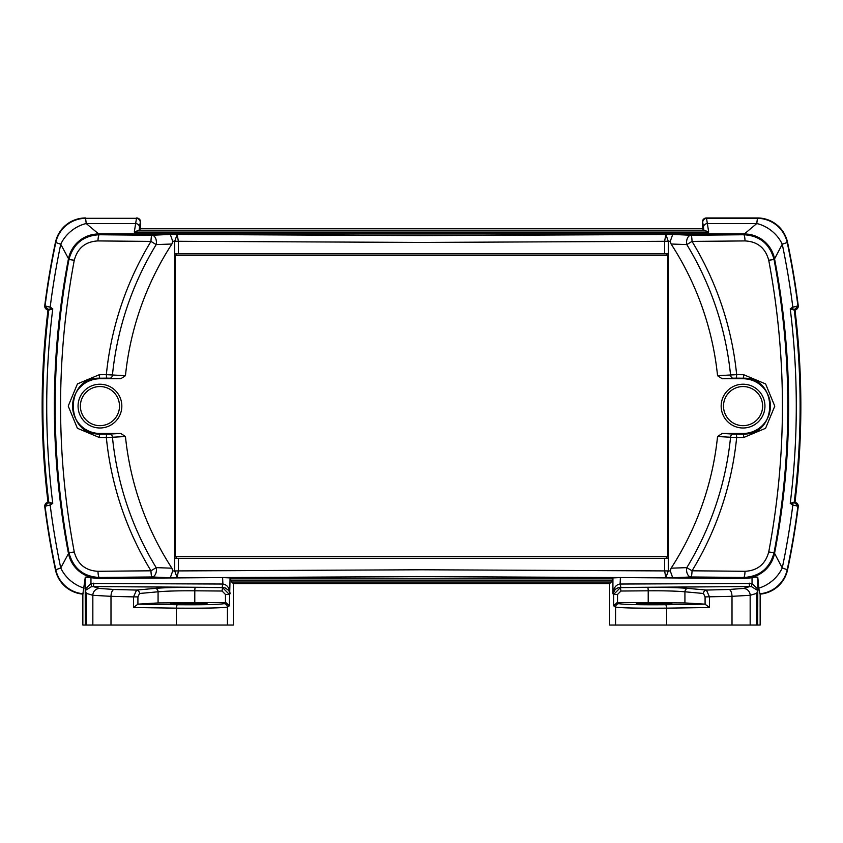 <?xml version="1.0" encoding="UTF-8"?>
<svg xmlns="http://www.w3.org/2000/svg" width="843" height="843" viewBox="0 0 843 843"><rect width="100%" height="100%" fill="white"/><g stroke="black" fill="none" stroke-linecap="round" stroke-linejoin="round"><path stroke-width="1.26" d="M654.115 604.178L671.871 603.556C672.714 602.766 635.517 602.766 636.36 603.556L654.115 604.178M121.835 406.105A21.897 21.897 0 0 1 89 425.062A21.897 21.897 0 0 1 89 387.148A21.897 21.897 0 0 1 121.835 406.105M764.949 406.105A21.897 21.897 0 0 1 732.103 425.062A21.897 21.897 0 0 1 732.103 387.148A21.897 21.897 0 0 1 764.949 406.105M768.732 551.975L774.053 552.681C792.399 455.009 792.399 357.284 774.053 259.528L768.732 260.234C786.993 357.527 786.993 454.767 768.732 551.975C765.402 564.209 757.499 570.648 745.022 571.301A1691.669 88.536 180 0 0 692.029 570.806A6.839 1.096 90.5 0 1 690.944 576.981A6.839 4.373 -92.5 0 1 686.571 570.142A6.839 4.373 -92.5 0 1 686.813 567.634L671.102 568.193A297.611 297.611 0 0 0 717.551 436.526L722.198 433.471L743.052 433.471A27.366 27.366 0 0 0 770.418 406.105A27.366 27.366 0 0 0 743.052 378.739L722.198 378.739L717.551 375.693A297.611 297.611 0 0 0 671.102 244.017L670.29 241.277L664.632 241.298L664.632 253.88L668.33 253.88L668.33 558.329L174.67 558.329L174.67 253.88L664.632 253.88M671.102 244.017L686.813 244.586A6.839 4.373 -87.5 0 1 686.571 242.067A6.839 4.373 -87.5 0 1 690.944 235.239A6.839 1.096 89.5 0 1 692.029 241.404A1691.669 88.536 0 0 0 745.022 240.919C757.499 241.562 765.402 248 768.732 260.234M188.885 602.924L207.02 603.556C207.894 604.368 169.875 604.368 170.76 603.556L188.885 602.924M757.709 590.258L756.761 593.335L756.761 625.042L757.709 625.042L757.773 589.099L752.04 583.482L620.416 584.03L620.754 587.445L749.796 586.57A3.425 0.548 89.5 0 1 749.258 583.156M756.761 625.042L750.165 625.042L750.165 595.295L756.761 593.335M613.63 605.801L615.569 607.097L615.569 625.042L609.647 625.042L609.647 583.63L611.249 582.028L612.924 577.908L620.416 577.571L620.09 584.03C615.938 584.631 613.546 587.877 612.924 593.767L615.295 589.31L617.982 587.803L620.427 587.613L613.63 594.473L613.63 605.801L617.213 602.503L684.927 602.935L684.927 591.797A3.425 2.961 -84.8 0 1 687.888 588.382C678.394 587.613 664.979 587.286 647.645 587.392L620.427 587.613L620.933 591.027L648.214 590.806C664.031 590.701 676.265 591.027 684.927 591.797L703.452 593.483L705.085 596.897L732.009 596.328L732.009 625.042L750.165 625.042M732.009 625.042L666.623 625.042L666.623 608.151L709.49 607.518L704.99 604.146L665.401 604.726C639.848 604.926 624.368 604.568 618.983 603.683L617.213 602.503M615.569 625.042L666.623 625.042M757.699 577.149L754.738 577.149L757.773 577.339L759.153 590.827L760.154 594.125L760.154 625.042L757.709 625.042M684.927 602.935L704.99 604.146M93.742 583.156A3.425 0.548 -89.5 0 1 93.204 586.57L222.246 587.445L222.584 584.03L90.96 583.482L85.227 589.099L85.291 625.042L227.431 625.042L227.431 607.097A3.425 3.414 -123.7 0 0 224.017 603.683C218.632 604.568 203.152 604.926 177.599 604.726L137.915 604.157L137.915 596.897L139.548 593.483L158.073 591.797C166.735 591.027 178.969 590.701 194.786 590.806L222.067 591.027L222.573 587.613L195.355 587.392C178.021 587.286 164.606 587.613 155.112 588.382L136.587 590.068A3.425 2.961 84.8 0 1 139.548 593.483M85.291 625.042L82.846 625.042L82.846 594.125L85.301 577.149L98.346 578.477L222.584 577.571L230.076 577.908L231.751 582.028L233.353 583.63L609.647 583.63M233.353 583.63L233.353 625.042L227.431 625.042M86.239 625.042L86.239 593.335L92.835 595.295L110.991 596.328A6.839 3.109 -88.5 0 1 114.1 589.489L136.587 590.068L133.51 596.897L137.915 596.897M110.991 625.042L110.991 596.328L133.51 596.897L133.51 607.518L137.915 604.157M133.51 607.518L176.377 608.151C204.491 608.34 221.509 607.993 227.431 607.097L229.37 605.801L225.787 602.503L224.017 603.683M222.067 591.027L225.471 594.473L229.37 594.473L222.573 587.613L225.018 587.803L228.748 590.406L230.076 593.767C229.454 587.877 227.062 584.631 222.91 584.03L222.584 577.571M138.01 604.146L158.073 602.935L225.787 602.503M703.452 593.483A3.425 2.961 -84.8 0 1 706.413 590.068L687.888 588.382M612.924 577.908L612.924 593.767L613.63 594.473L617.529 594.473L620.933 591.027M709.49 607.518L709.49 596.897L706.413 590.068L728.9 589.489A6.839 3.109 88.5 0 1 732.009 596.328L750.165 595.295A6.839 6.733 73.4 0 0 743.431 588.467L728.9 589.489M618.983 603.683A3.425 3.414 -56.3 0 0 615.569 607.097C621.491 607.993 638.509 608.34 666.623 608.151A3.425 1.222 89.2 0 0 665.401 604.726M743.431 588.467L749.796 586.57L751.714 586.77A3.425 0.537 104.1 0 1 752.04 583.482L752.04 577.74L754.738 577.139M751.714 586.77L757.657 590.448M620.416 577.571L744.654 578.477L752.04 577.74M90.96 577.74L90.96 583.482A3.425 0.537 -104.1 0 1 91.286 586.77L93.204 586.57L99.569 588.467A6.839 6.733 -73.4 0 0 92.835 595.295L92.835 625.042M85.291 590.258L86.239 593.335M85.343 590.448L91.286 586.77M88.262 577.149L85.301 577.149M47.977 310.35L44.595 306.894L47.313 309.961L47.714 309.602A31.391 1.644 -0 0 1 48.304 309.37A2.74 2.677 -104.2 0 1 45.648 306.304A34.131 1.654 -179.4 0 0 45.006 306.536L44.595 306.894A793.621 793.621 0 0 1 55.438 242.394L60.749 244.238L68.947 259.528L74.268 260.234C77.598 248 85.501 241.562 97.978 240.919A6.839 1.307 -89.4 0 1 99.263 234.744C83.331 235.608 73.225 243.869 68.947 259.528C50.601 357.284 50.601 454.999 68.947 552.681L60.749 567.971L55.448 569.847A30.791 30.791 0 0 0 82.846 594.125L82.846 594.125C68.399 592.007 59.263 583.914 55.448 569.847L55.438 569.815A793.621 793.621 0 0 1 44.595 505.326L45.006 505.684A34.131 1.654 -0.6 0 0 45.648 505.916A2.74 2.677 -75.8 0 1 48.304 502.839A31.391 1.644 180 0 1 47.714 502.607L47.313 502.249L44.595 505.326L47.977 501.87A789.849 789.849 0 0 1 47.977 310.35L52.761 308.865L50.19 307.094A2.74 2.266 118.3 0 0 50.359 308.928L52.761 308.865C44.7 373.66 44.7 438.486 52.761 503.345L50.359 503.282A2.74 2.266 61.7 0 0 50.19 505.115L52.761 503.345L47.977 501.87M85.564 217.958L85.533 217.958C69.79 219.032 59.758 227.167 55.448 242.362A30.791 30.791 0 0 1 72.045 221.087M140.633 222.057A4.12 4.11 -45 0 0 136.534 217.958L134.3 232.078L139.253 229.97L140.633 228.579L140.275 222.426A4.11 4.089 -135 0 0 136.176 218.316L85.817 218.316A30.791 30.717 140.9 0 0 55.733 242.731A793.263 793.263 0 0 0 45.006 306.536A2.74 2.729 -131.4 0 0 47.714 309.602M702.367 228.579L703.747 229.97L708.7 232.078L706.466 217.958A4.12 4.11 -135 0 0 702.367 222.057L702.367 228.579L140.633 228.579M706.466 217.958L757.467 217.958A30.791 30.791 0 0 1 787.552 242.362C783.263 227.178 773.231 219.054 757.467 217.958L756.761 223.532L744.369 233.964A30.791 30.717 39.5 0 1 774.559 258.896L782.251 244.238A30.791 23.91 -140.9 0 0 756.761 223.532L707.583 223.532A4.11 3.467 -4.8 0 0 703.484 227.009L703.747 229.97M797.352 306.304L792.81 307.094A788.047 788.047 0 0 0 782.251 244.238L787.562 242.394A793.621 793.621 0 0 1 798.405 306.894L797.994 306.536A34.131 1.654 179.4 0 0 797.352 306.304A2.74 2.677 104.2 0 1 794.696 309.37A31.391 1.644 -0 0 1 795.286 309.602L795.687 309.961L798.405 306.894L795.023 310.35A789.849 789.849 0 0 1 795.023 501.87L790.239 503.345L792.81 505.115A2.74 2.266 -61.7 0 0 792.641 503.282L790.239 503.345C798.3 438.55 798.3 373.723 790.239 308.865L792.641 308.928A2.74 2.266 -118.3 0 0 792.81 307.094L790.239 308.865L795.023 310.35M795.023 501.87L798.405 505.326L795.687 502.249L795.286 502.607A2.74 2.729 48.6 0 1 797.994 505.684L798.405 505.326A793.621 793.621 0 0 1 787.562 569.815L782.251 567.971L774.559 553.324A30.791 30.717 140.5 0 1 744.369 578.245L744.654 578.477M758.9 588.108A30.791 23.91 -39.1 0 0 782.251 567.971A788.047 788.047 0 0 0 792.81 505.115L797.352 505.916A34.131 1.654 0.6 0 0 797.994 505.684A793.263 793.263 0 0 1 787.267 569.478A30.791 30.717 -39.1 0 1 759.796 593.778M98.346 578.477L99.263 577.466A6.839 1.307 -90.6 0 1 97.978 571.301C85.501 570.648 77.598 564.209 74.268 551.975C56.007 454.767 56.007 357.516 74.268 260.234M45.648 505.916L50.19 505.115A788.047 788.047 0 0 0 60.749 567.971A30.791 23.91 39.1 0 0 84.1 588.108M50.359 503.282L47.64 502.249M118.305 578.245L98.631 578.245A30.791 30.717 39.5 0 1 68.441 553.324A777.625 777.625 0 0 1 68.441 258.896A30.791 30.717 -39.5 0 1 98.631 233.964L86.239 223.532A30.791 23.91 -39.1 0 0 60.749 244.238A788.047 788.047 0 0 0 50.19 307.094L45.648 306.304M47.64 309.961L50.359 308.928M792.641 308.928L795.36 309.961M795.286 502.607A31.391 1.644 180 0 1 794.696 502.839A2.74 2.677 75.8 0 1 797.352 505.916M795.36 502.249L792.641 503.282M46.397 306.209A2.74 2.624 -92.1 0 0 48.525 309.233L48.81 309.613C40.907 373.913 40.907 438.244 48.81 502.607L48.525 502.976A2.74 2.624 -87.9 0 0 46.397 506M796.603 506A2.74 2.624 87.9 0 0 794.475 502.976L794.19 502.607C802.093 438.297 802.093 373.965 794.19 309.613L794.475 309.233A2.74 2.624 92.1 0 0 796.603 306.209M178.368 253.88L178.368 241.298L177.188 234.449L170.307 234.449L172.71 241.277L171.898 244.017A297.611 297.611 0 0 0 125.449 375.693L120.802 378.739L99.948 378.739A27.366 27.366 0 0 0 72.582 406.105A27.366 27.366 0 0 0 99.948 433.471L120.802 433.471L125.449 436.526A297.611 297.611 0 0 0 171.898 568.193L172.71 570.932L178.368 570.911L178.368 558.329M745.022 571.301A6.839 1.307 90.6 0 1 743.737 577.466A1684.904 88.178 0 0 0 690.944 576.981A2190.146 114.627 180 0 1 680.628 577.423A2012.125 105.312 -0 0 1 672.693 577.761L670.29 570.932L671.102 568.193M174.722 558.329L174.722 570.932L178.368 570.911L177.188 577.761L421.5 576.601L665.812 577.761L668.278 570.932L668.278 558.329M174.722 570.932L177.188 577.761L170.307 577.761L172.71 570.932M668.278 253.88L668.278 241.277L665.812 234.449L664.632 241.298L421.5 242.436L174.722 241.277L174.722 253.88M670.29 241.277L672.693 234.449L421.5 235.608L177.188 234.449L174.722 241.277L172.71 241.277M668.278 241.309L664.632 241.309M664.632 558.329L664.632 570.911L670.29 570.932M178.368 570.911L421.5 569.773L664.632 570.911L665.812 577.761L672.693 577.761M97.978 240.919A1691.669 88.536 0 0 0 150.971 241.404A6.839 1.096 -89.5 0 1 152.056 235.239A6.839 4.373 87.5 0 1 156.187 244.586L171.898 244.017M171.898 568.193L156.187 567.634A6.839 4.373 92.5 0 1 152.056 576.981A1684.904 88.178 0 0 0 99.263 577.466C83.331 576.601 73.225 568.33 68.947 552.681L74.268 551.975M170.307 577.761A2012.03 105.301 0 0 1 162.372 577.423A2190.082 114.616 180 0 1 152.056 576.981A6.839 1.096 -90.5 0 1 150.971 570.806A1691.669 88.536 180 0 0 97.978 571.301M125.449 375.693L106.344 374.65A1709.467 89.463 180 0 0 99.305 374.714L77.44 383.892L68.22 406.063L77.387 428.276L99.305 437.496A1709.467 89.463 0 0 0 106.344 437.57L125.449 436.526M724.695 578.245L744.369 578.245L743.737 577.466C759.669 576.601 769.775 568.33 774.053 552.681L774.559 553.324A777.625 777.625 0 0 0 774.559 258.896L774.053 259.528C769.775 243.88 759.669 235.618 743.737 234.744A6.839 1.307 89.4 0 1 745.022 240.919M717.551 436.526L736.656 437.57A1709.467 89.463 0 0 0 743.695 437.496L765.56 428.318L774.78 406.157L765.613 383.944L743.695 374.714A1709.467 89.463 180 0 0 736.656 374.65L717.551 375.693M668.33 253.88L667.793 255.587L175.207 255.587L174.67 253.88M176.566 255.587L176.566 253.869M176.566 558.329L176.566 556.622L667.793 556.622L668.33 558.329M174.67 558.329L175.207 556.622L176.566 556.622M666.434 253.869L666.434 255.587M666.434 558.329L666.434 556.622M139.253 229.97L139.517 227.009A4.11 3.467 4.8 0 0 135.417 223.532L86.239 223.532L85.533 217.958A30.791 30.791 0 0 0 72.171 221.024M743.695 374.714A3.425 0.643 90.6 0 1 743.052 378.201C778.679 376.621 778.5 435.683 743.052 434.019A3.425 0.643 89.4 0 1 743.695 437.496M722.198 378.739L732.957 378.18A3.425 2.413 87 0 1 730.554 374.998A310.614 310.614 0 0 0 686.813 244.586L692.029 241.404A316.715 316.715 0 0 1 736.656 374.65A3.425 0.632 90.6 0 1 736.023 378.128A1706.042 89.284 0 0 1 743.052 378.201L743.052 378.739M743.052 433.471L743.052 434.019A1706.042 89.284 180 0 1 736.023 434.082A3.425 0.632 89.4 0 1 736.656 437.57A316.715 316.715 0 0 1 692.029 570.806L686.813 567.634A310.614 310.614 0 0 0 730.554 437.211A3.425 2.413 93 0 1 732.957 434.04L722.198 433.471M99.305 437.496A3.425 0.643 -89.4 0 1 99.948 434.019C64.321 435.599 64.5 376.526 99.948 378.201A3.425 0.643 -90.6 0 1 99.305 374.714M120.802 433.471L110.043 434.04A3.425 2.413 -93 0 1 112.446 437.211A310.614 310.614 0 0 0 156.187 567.634L150.971 570.806A316.715 316.715 0 0 1 106.344 437.57A3.425 0.632 -89.4 0 1 106.977 434.082A1706.042 89.284 180 0 1 99.948 434.019L99.948 433.471M99.948 378.739L99.948 378.201A1706.042 89.284 0 0 1 106.977 378.128A3.425 0.632 -90.6 0 1 106.344 374.65A316.715 316.715 0 0 1 150.971 241.404L156.187 244.586A310.614 310.614 0 0 0 112.446 374.998A3.425 2.413 -87 0 1 110.043 378.18L120.802 378.739M47.714 502.607A2.74 2.729 -48.6 0 0 45.006 505.684A793.263 793.263 0 0 0 55.733 569.478A30.791 30.717 39.1 0 0 83.204 593.778M787.552 569.847C783.716 583.936 774.58 592.028 760.154 594.125A30.791 30.791 0 0 0 787.552 569.847A30.791 30.791 0 0 0 787.562 569.815M795.286 309.602A2.74 2.729 131.4 0 0 797.994 306.536A793.263 793.263 0 0 0 787.267 242.731A30.791 30.717 -140.9 0 0 757.183 218.316L706.824 218.316A4.11 4.089 135 0 0 702.725 222.426L703.484 227.009M667.793 556.622L667.793 255.587M175.207 255.587L175.207 556.622M99.948 386.547A19.558 19.558 0 0 1 116.882 415.884A19.558 19.558 0 0 1 83.004 415.884A19.558 19.558 0 0 1 99.948 386.547M743.052 386.547A19.558 19.558 0 0 1 759.996 415.884A19.558 19.558 0 0 1 726.118 415.884A19.558 19.558 0 0 1 743.052 386.547M158.073 602.935L158.073 591.797A3.425 2.961 -95.2 0 0 155.112 588.382M194.786 602.334L194.786 590.806A3.425 0.569 -89.5 0 1 195.355 587.392M176.377 625.042L176.377 608.151A3.425 1.222 -89.2 0 1 177.599 604.726M229.37 605.801L230.076 577.908M225.471 594.473L225.471 602.503M647.645 587.392A3.425 0.569 89.5 0 1 648.214 590.806L648.214 602.334M617.529 602.503L617.529 594.473M705.085 596.897L705.085 604.157M620.09 584.03L620.754 587.445M757.773 589.099L757.773 577.339M222.246 587.445L222.91 584.03M114.1 589.489L99.569 588.467M85.227 577.339L85.227 589.099M230.413 578.245L612.587 578.245M231.087 580.132L611.913 580.132M231.751 582.028L611.249 582.028M178.368 241.309L174.722 241.309M664.632 570.911L668.278 570.911M672.693 234.449A2012.03 105.301 180 0 1 680.628 234.786A2190.082 114.616 -0 0 1 690.944 235.239A1684.904 88.178 180 0 0 743.737 234.744L744.369 233.964L98.631 233.964L99.263 234.744A1684.904 88.178 180 0 0 152.056 235.239A2190.146 114.627 0 0 1 162.372 234.786A2012.125 105.312 180 0 1 170.307 234.449M139.517 227.009L140.275 222.426M708.7 232.078L134.3 232.078M704.305 230.192L138.695 230.192M732.957 378.18L736.023 378.128M736.023 434.082L732.957 434.04M110.043 434.04L106.977 434.082M106.977 378.128L110.043 378.18"/></g></svg>
